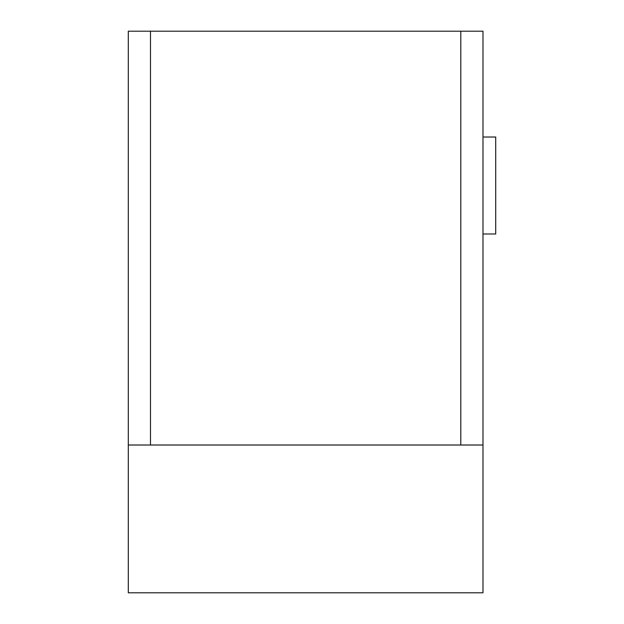 <?xml version="1.0" encoding="UTF-8"?>
<svg xmlns="http://www.w3.org/2000/svg" width="624" height="624" viewBox="0 0 624 624"><rect width="100%" height="100%" fill="white"/><g stroke="black" fill="none" stroke-linecap="round" stroke-linejoin="round"><path stroke-width="0.94" d="M482.984 233.992L495.706 233.992L495.706 137.023L482.984 137.023M460.801 31.2L128.294 31.2L128.294 592.8L482.984 592.8L482.984 31.2L460.801 31.2L460.801 445.013M128.294 445.013L482.984 445.013M150.478 31.2L150.478 445.013"/></g></svg>

